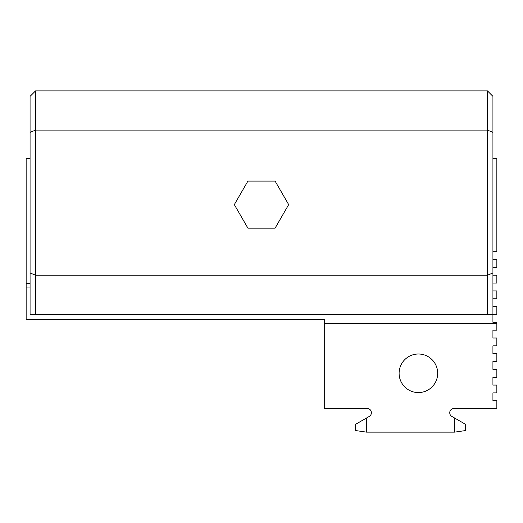 <?xml version="1.0" encoding="UTF-8"?>
<svg xmlns="http://www.w3.org/2000/svg" width="523" height="523" viewBox="0 0 523 523"><rect width="100%" height="100%" fill="white"/><g stroke="black" fill="none" stroke-linecap="round" stroke-linejoin="round"><path stroke-width="0.78" d="M247.915 228.159L234.324 204.624L247.915 181.089L275.085 181.089L288.676 204.624L275.085 228.159L247.915 228.159M492.928 272.954L492.928 132.371L487.436 130.096L35.564 130.096L30.073 132.371L30.073 96.363L35.564 90.871L487.436 90.871L487.436 314.454L492.928 314.454L492.928 272.954L487.436 275.229L35.564 275.229L35.564 90.871M30.073 132.371L30.073 272.954L35.564 275.229L35.564 314.454L487.436 314.454M30.073 272.954L30.073 314.454L35.564 314.454M492.928 132.371L492.928 96.363L487.436 90.871M492.928 267.384L496.85 267.384L496.85 259.539L492.928 259.539M492.928 251.694L496.85 251.694L496.85 158.652L492.928 158.652M492.928 283.074L496.85 283.074L496.85 275.229L492.928 275.229M492.928 298.764L496.85 298.764L496.85 290.919L492.928 290.919M30.073 158.652L26.15 158.652L26.15 319.475L324.26 319.475L324.26 408.594L367.408 408.594A3.923 3.923 0 0 1 371.33 412.516L371.33 412.961A3.923 3.923 0 0 1 369.369 416.36L366.414 418.067L366.414 432.129L454.696 432.129L454.696 418.067L451.741 416.36A3.923 3.923 0 0 1 449.78 412.961L449.78 412.516A3.923 3.923 0 0 1 453.703 408.594L496.85 408.594L496.85 400.749L492.928 400.749L492.928 392.904L496.85 392.904L496.85 385.059L492.928 385.059L492.928 377.214L496.85 377.214L496.85 369.369L492.928 369.369L492.928 361.524L496.85 361.524L496.85 353.679L492.928 353.679L492.928 345.834L496.85 345.834L496.85 337.989L492.928 337.989L492.928 330.144L496.85 330.144L496.85 322.299L492.928 322.299L492.928 314.454L496.85 314.454L496.85 306.609L492.928 306.609M26.15 283.61L30.073 283.61M26.15 287.068L30.073 287.068M324.26 323.397L496.85 323.397M437.686 373.291A19.286 19.286 0 0 1 408.757 389.995A19.286 19.286 0 0 1 408.757 356.588A19.286 19.286 0 0 1 437.686 373.291M366.414 432.129L355.64 430.56L355.64 424.284L366.414 418.067M454.696 418.067L465.47 424.284L465.47 430.56L454.696 432.129"/></g></svg>
